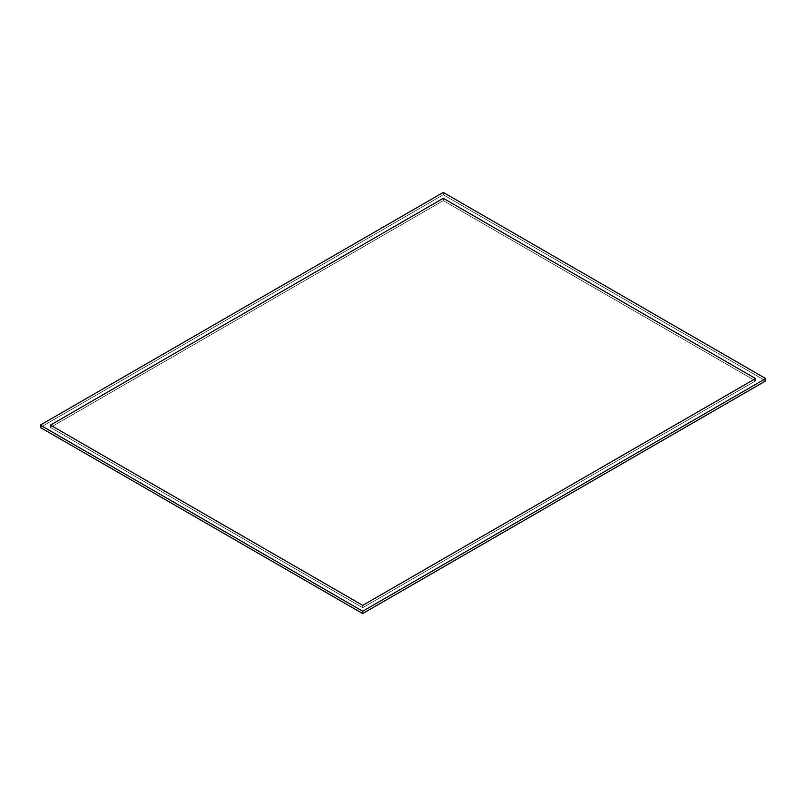 <?xml version="1.0" encoding="UTF-8"?>
<svg xmlns="http://www.w3.org/2000/svg" width="806" height="806" viewBox="0 0 806 806"><rect width="100%" height="100%" fill="white"/><g stroke="black" fill="none" stroke-linecap="round" stroke-linejoin="round"><path stroke-width="0.6" stroke-dasharray="4.03 3.02" d="M443.3 192.433L443.3 194.76L765.7 380.895L443.3 194.76L443.3 192.433L443.3 194.76L40.3 427.432L443.3 194.76L40.3 427.432L443.3 194.76L443.3 192.433M765.7 380.895L443.3 194.76L765.7 380.895M755.544 380.895L362.7 607.704L50.456 427.432L443.3 200.623L755.544 380.895L755.544 378.568L755.544 380.895L362.7 607.704L50.456 427.432L443.3 200.623L755.544 380.895M443.3 198.296L443.3 200.623L443.3 198.296M50.456 425.105L50.456 427.432L50.456 425.105M362.7 605.377L362.7 607.704L362.7 605.377"/><path stroke-width="1.21" d="M765.7 380.895L765.7 378.568L443.3 192.433L40.3 425.105L40.3 427.432L40.3 425.105L362.7 611.24L362.7 613.567L40.3 427.432L362.7 613.567L362.7 611.24L765.7 378.568L765.7 380.895L362.7 613.567L765.7 380.895L362.7 613.567L765.7 380.895L765.7 378.568L443.3 192.433L40.3 425.105L362.7 611.24L765.7 378.568L443.3 192.433L40.3 425.105L362.7 611.24L765.7 378.568L765.7 380.895M50.456 425.105L443.3 198.296L755.544 378.568L362.7 605.377L50.456 425.105L362.7 605.377L755.544 378.568L443.3 198.296L50.456 425.105M40.3 427.432L362.7 613.567L40.3 427.432L40.3 425.105L40.3 427.432M443.3 192.433L40.3 425.105L362.7 611.24L362.7 613.567L362.7 611.24L765.7 378.568L443.3 192.433"/></g></svg>

